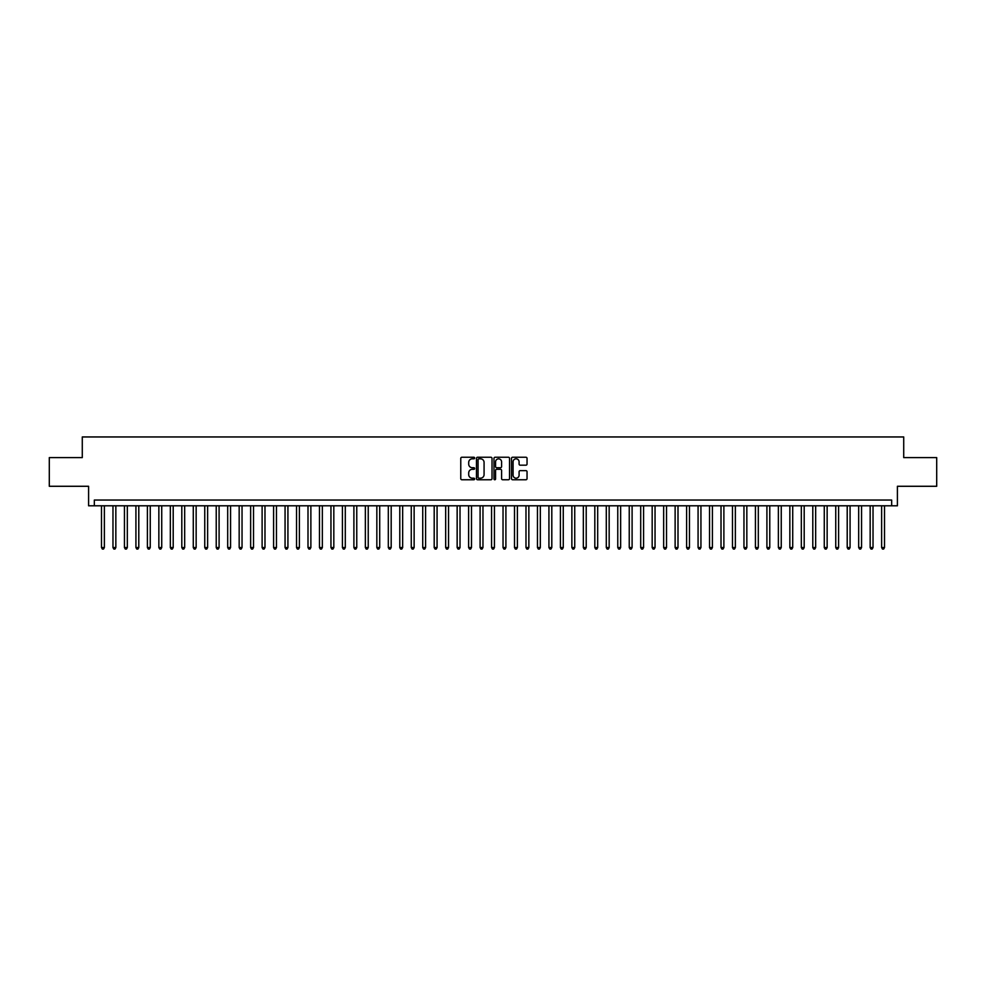 <?xml version="1.0" encoding="UTF-8"?>
<svg xmlns="http://www.w3.org/2000/svg" width="986" height="986" viewBox="0 0 986 986"><rect width="100%" height="100%" fill="white"/><g stroke="black" fill="none" stroke-linecap="round" stroke-linejoin="round"><path stroke-width="1.48" d="M474.648 458.034A0.789 0.789 0 0 0 473.859 457.245L461.892 457.245A1.122 1.122 0 0 0 460.77 458.367L460.77 478.641A1.122 1.122 0 0 0 461.892 479.763L473.859 479.763A0.789 0.789 0 0 0 474.648 478.974A0.789 0.789 0 0 0 473.859 478.185L472.306 478.185A3.599 3.599 0 0 1 468.707 474.586L468.707 472.898A3.599 3.599 0 0 1 472.306 469.299L473.859 469.299A0.789 0.789 0 0 0 474.648 468.51A0.789 0.789 0 0 0 473.859 467.721L472.306 467.721A3.599 3.599 0 0 1 468.707 464.11L468.707 462.422A3.599 3.599 0 0 1 472.306 458.823L473.859 458.823A0.789 0.789 0 0 0 474.648 458.034M525.908 465.182A1.122 1.122 0 0 0 527.042 464.061L527.042 458.367A1.122 1.122 0 0 0 525.908 457.245L512.621 457.245A1.122 1.122 0 0 0 511.5 458.367L511.5 478.641A1.122 1.122 0 0 0 512.621 479.763L525.908 479.763A1.122 1.122 0 0 0 527.042 478.641L527.042 471.776A1.122 1.122 0 0 0 525.908 470.642L520.226 470.642A1.122 1.122 0 0 0 519.092 471.776L519.092 475.178A3.007 3.007 0 0 1 516.085 478.185A3.007 3.007 0 0 1 513.077 475.178L513.077 461.83A3.007 3.007 0 0 1 516.085 458.823A3.007 3.007 0 0 1 519.092 461.83L519.092 464.061A1.122 1.122 0 0 0 520.226 465.182L525.908 465.182M891.664 505.793L897.408 505.793L897.408 486.283L936.7 486.283L936.7 457.603L903.718 457.603L903.718 436.958L82.282 436.958L82.282 457.603L49.3 457.603L49.3 486.283L88.592 486.283L88.592 505.793L891.664 505.793L891.664 500.05L94.336 500.05L94.336 505.793M492.014 458.367A1.122 1.122 0 0 0 490.892 457.245L477.606 457.245A1.122 1.122 0 0 0 476.472 458.367L476.472 478.641A1.122 1.122 0 0 0 477.606 479.763L490.892 479.763A1.122 1.122 0 0 0 492.014 478.641L492.014 458.367M495.108 457.245L508.394 457.245A1.122 1.122 0 0 1 509.528 458.367L509.528 478.641A1.122 1.122 0 0 1 508.394 479.763L502.712 479.763A1.122 1.122 0 0 1 501.591 478.641L501.591 470.421A1.122 1.122 0 0 0 500.457 469.299L496.685 469.299A1.122 1.122 0 0 0 495.564 470.421L495.564 478.974A0.789 0.789 0 0 1 494.775 479.763A0.789 0.789 0 0 1 493.986 478.974L493.986 458.367A1.122 1.122 0 0 1 495.108 457.245M478.839 458.823A0.789 0.789 0 0 0 478.05 459.612L478.05 477.397A0.789 0.789 0 0 0 478.839 478.185L480.478 478.185A3.599 3.599 0 0 0 484.077 474.586L484.077 462.422A3.599 3.599 0 0 0 480.478 458.823L478.839 458.823M501.591 461.892A3.007 3.007 0 0 0 498.571 458.872A3.007 3.007 0 0 0 495.564 461.892L495.564 466.588A1.122 1.122 0 0 0 496.685 467.721L500.457 467.721A1.122 1.122 0 0 0 501.591 466.588L501.591 461.892M101.496 505.793L101.496 547.55L104.368 547.55L104.368 505.793M104.368 547.55L103.505 549.042L102.359 549.042L101.496 547.55M112.971 505.793L112.971 547.55L115.843 547.55L115.843 505.793M115.843 547.55L114.98 549.042L113.834 549.042L112.971 547.55M124.446 505.793L124.446 547.55L127.317 547.55L127.317 505.793M127.317 547.55L126.454 549.042L125.308 549.042L124.446 547.55M135.92 505.793L135.92 547.55L138.792 547.55L138.792 505.793M138.792 547.55L137.929 549.042L136.783 549.042L135.92 547.55M147.395 505.793L147.395 547.55L150.254 547.55L150.254 505.793M150.254 547.55L149.404 549.042L148.245 549.042L147.395 547.55M158.857 505.793L158.857 547.55L161.729 547.55L161.729 505.793M161.729 547.55L160.866 549.042L159.72 549.042L158.857 547.55M170.331 505.793L170.331 547.55L173.203 547.55L173.203 505.793M173.203 547.55L172.34 549.042L171.194 549.042L170.331 547.55M181.806 505.793L181.806 547.55L184.678 547.55L184.678 505.793M184.678 547.55L183.815 549.042L182.669 549.042L181.806 547.55M193.281 505.793L193.281 547.55L196.152 547.55L196.152 505.793M196.152 547.55L195.29 549.042L194.143 549.042L193.281 547.55M204.755 505.793L204.755 547.55L207.627 547.55L207.627 505.793M207.627 547.55L206.764 549.042L205.618 549.042L204.755 547.55M216.23 505.793L216.23 547.55L219.089 547.55L219.089 505.793M219.089 547.55L218.239 549.042L217.08 549.042L216.23 547.55M227.692 505.793L227.692 547.55L230.564 547.55L230.564 505.793M230.564 547.55L229.701 549.042L228.555 549.042L227.692 547.55M239.167 505.793L239.167 547.55L242.038 547.55L242.038 505.793M242.038 547.55L241.176 549.042L240.029 549.042L239.167 547.55M250.641 505.793L250.641 547.55L253.513 547.55L253.513 505.793M253.513 547.55L252.65 549.042L251.504 549.042L250.641 547.55M262.116 505.793L262.116 547.55L264.988 547.55L264.988 505.793M264.988 547.55L264.125 549.042L262.979 549.042L262.116 547.55M273.59 505.793L273.59 547.55L276.462 547.55L276.462 505.793M276.462 547.55L275.599 549.042L274.453 549.042L273.59 547.55M285.065 505.793L285.065 547.55L287.924 547.55L287.924 505.793M287.924 547.55L287.074 549.042L285.915 549.042L285.065 547.55M296.527 505.793L296.527 547.55L299.399 547.55L299.399 505.793M299.399 547.55L298.536 549.042L297.39 549.042L296.527 547.55M308.002 505.793L308.002 547.55L310.873 547.55L310.873 505.793M310.873 547.55L310.011 549.042L308.864 549.042L308.002 547.55M319.476 505.793L319.476 547.55L322.348 547.55L322.348 505.793M322.348 547.55L321.485 549.042L320.339 549.042L319.476 547.55M330.951 505.793L330.951 547.55L333.823 547.55L333.823 505.793M333.823 547.55L332.96 549.042L331.814 549.042L330.951 547.55M342.425 505.793L342.425 547.55L345.297 547.55L345.297 505.793M345.297 547.55L344.434 549.042L343.288 549.042L342.425 547.55M353.9 505.793L353.9 547.55L356.759 547.55L356.759 505.793M356.759 547.55L355.909 549.042L354.75 549.042L353.9 547.55M365.362 505.793L365.362 547.55L368.234 547.55L368.234 505.793M368.234 547.55L367.371 549.042L366.225 549.042L365.362 547.55M376.837 505.793L376.837 547.55L379.709 547.55L379.709 505.793M379.709 547.55L378.846 549.042L377.7 549.042L376.837 547.55M388.311 505.793L388.311 547.55L391.183 547.55L391.183 505.793M391.183 547.55L390.32 549.042L389.174 549.042L388.311 547.55M399.786 505.793L399.786 547.55L402.658 547.55L402.658 505.793M402.658 547.55L401.795 549.042L400.649 549.042L399.786 547.55M411.261 505.793L411.261 547.55L414.132 547.55L414.132 505.793M414.132 547.55L413.27 549.042L412.123 549.042L411.261 547.55M422.735 505.793L422.735 547.55L425.595 547.55L425.595 505.793M425.595 547.55L424.744 549.042L423.586 549.042L422.735 547.55M434.197 505.793L434.197 547.55L437.069 547.55L437.069 505.793M437.069 547.55L436.206 549.042L435.06 549.042L434.197 547.55M445.672 505.793L445.672 547.55L448.544 547.55L448.544 505.793M448.544 547.55L447.681 549.042L446.535 549.042L445.672 547.55M457.147 505.793L457.147 547.55L460.018 547.55L460.018 505.793M460.018 547.55L459.156 549.042L458.009 549.042L457.147 547.55M468.621 505.793L468.621 547.55L471.493 547.55L471.493 505.793M471.493 547.55L470.63 549.042L469.484 549.042L468.621 547.55M480.096 505.793L480.096 547.55L482.967 547.55L482.967 505.793M482.967 547.55L482.105 549.042L480.958 549.042L480.096 547.55M491.57 505.793L491.57 547.55L494.43 547.55L494.43 505.793M494.43 547.55L493.579 549.042L492.421 549.042L491.57 547.55M503.033 505.793L503.033 547.55L505.904 547.55L505.904 505.793M505.904 547.55L505.042 549.042L503.895 549.042L503.033 547.55M514.507 505.793L514.507 547.55L517.379 547.55L517.379 505.793M517.379 547.55L516.516 549.042L515.37 549.042L514.507 547.55M525.982 505.793L525.982 547.55L528.853 547.55L528.853 505.793M528.853 547.55L527.991 549.042L526.844 549.042L525.982 547.55M537.456 505.793L537.456 547.55L540.328 547.55L540.328 505.793M540.328 547.55L539.465 549.042L538.319 549.042L537.456 547.55M548.931 505.793L548.931 547.55L551.803 547.55L551.803 505.793M551.803 547.55L550.94 549.042L549.794 549.042L548.931 547.55M560.405 505.793L560.405 547.55L563.265 547.55L563.265 505.793M563.265 547.55L562.414 549.042L561.256 549.042L560.405 547.55M571.868 505.793L571.868 547.55L574.739 547.55L574.739 505.793M574.739 547.55L573.877 549.042L572.73 549.042L571.868 547.55M583.342 505.793L583.342 547.55L586.214 547.55L586.214 505.793M586.214 547.55L585.351 549.042L584.205 549.042L583.342 547.55M594.817 505.793L594.817 547.55L597.689 547.55L597.689 505.793M597.689 547.55L596.826 549.042L595.68 549.042L594.817 547.55M606.291 505.793L606.291 547.55L609.163 547.55L609.163 505.793M609.163 547.55L608.3 549.042L607.154 549.042L606.291 547.55M617.766 505.793L617.766 547.55L620.638 547.55L620.638 505.793M620.638 547.55L619.775 549.042L618.629 549.042L617.766 547.55M629.241 505.793L629.241 547.55L632.1 547.55L632.1 505.793M632.1 547.55L631.25 549.042L630.091 549.042L629.241 547.55M640.703 505.793L640.703 547.55L643.575 547.55L643.575 505.793M643.575 547.55L642.712 549.042L641.566 549.042L640.703 547.55M652.177 505.793L652.177 547.55L655.049 547.55L655.049 505.793M655.049 547.55L654.186 549.042L653.04 549.042L652.177 547.55M663.652 505.793L663.652 547.55L666.524 547.55L666.524 505.793M666.524 547.55L665.661 549.042L664.515 549.042L663.652 547.55M675.127 505.793L675.127 547.55L677.998 547.55L677.998 505.793M677.998 547.55L677.135 549.042L675.989 549.042L675.127 547.55M686.601 505.793L686.601 547.55L689.473 547.55L689.473 505.793M689.473 547.55L688.61 549.042L687.464 549.042L686.601 547.55M698.076 505.793L698.076 547.55L700.935 547.55L700.935 505.793M700.935 547.55L700.085 549.042L698.926 549.042L698.076 547.55M709.538 505.793L709.538 547.55L712.41 547.55L712.41 505.793M712.41 547.55L711.547 549.042L710.401 549.042L709.538 547.55M721.012 505.793L721.012 547.55L723.884 547.55L723.884 505.793M723.884 547.55L723.021 549.042L721.875 549.042L721.012 547.55M732.487 505.793L732.487 547.55L735.359 547.55L735.359 505.793M735.359 547.55L734.496 549.042L733.35 549.042L732.487 547.55M743.962 505.793L743.962 547.55L746.833 547.55L746.833 505.793M746.833 547.55L745.971 549.042L744.824 549.042L743.962 547.55M755.436 505.793L755.436 547.55L758.308 547.55L758.308 505.793M758.308 547.55L757.445 549.042L756.299 549.042L755.436 547.55M766.911 505.793L766.911 547.55L769.77 547.55L769.77 505.793M769.77 547.55L768.92 549.042L767.761 549.042L766.911 547.55M778.373 505.793L778.373 547.55L781.245 547.55L781.245 505.793M781.245 547.55L780.382 549.042L779.236 549.042L778.373 547.55M789.848 505.793L789.848 547.55L792.719 547.55L792.719 505.793M792.719 547.55L791.857 549.042L790.71 549.042L789.848 547.55M801.322 505.793L801.322 547.55L804.194 547.55L804.194 505.793M804.194 547.55L803.331 549.042L802.185 549.042L801.322 547.55M812.797 505.793L812.797 547.55L815.668 547.55L815.668 505.793M815.668 547.55L814.806 549.042L813.66 549.042L812.797 547.55M824.271 505.793L824.271 547.55L827.143 547.55L827.143 505.793M827.143 547.55L826.28 549.042L825.134 549.042L824.271 547.55M835.746 505.793L835.746 547.55L838.605 547.55L838.605 505.793M838.605 547.55L837.755 549.042L836.596 549.042L835.746 547.55M847.208 505.793L847.208 547.55L850.08 547.55L850.08 505.793M850.08 547.55L849.217 549.042L848.071 549.042L847.208 547.55M858.683 505.793L858.683 547.55L861.554 547.55L861.554 505.793M861.554 547.55L860.692 549.042L859.545 549.042L858.683 547.55M870.157 505.793L870.157 547.55L873.029 547.55L873.029 505.793M873.029 547.55L872.166 549.042L871.02 549.042L870.157 547.55M881.632 505.793L881.632 547.55L884.504 547.55L884.504 505.793M884.504 547.55L883.641 549.042L882.495 549.042L881.632 547.55"/></g></svg>
